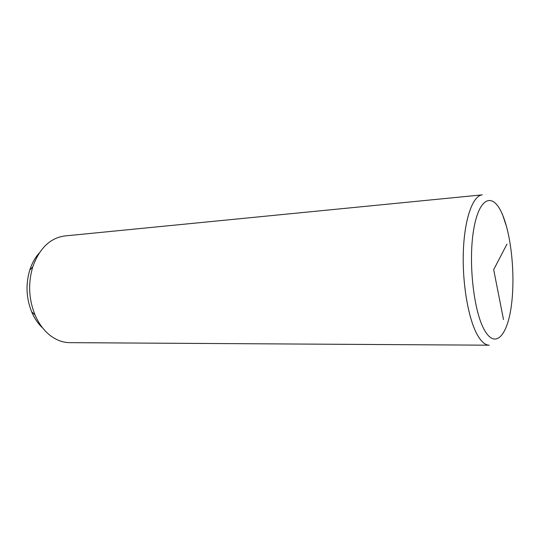 <?xml version="1.0" encoding="UTF-8"?>
<svg xmlns="http://www.w3.org/2000/svg" width="540" height="540" viewBox="0 0 540 540"><rect width="100%" height="100%" fill="white"/><g stroke="black" fill="none" stroke-linecap="round" stroke-linejoin="round"><path stroke-width="0.81" d="M50.321 335.57C56.518 340.234 63.018 342.596 69.835 342.657L489.226 345.195C485.278 345.161 481.383 341.827 477.536 335.192C468.362 319.309 462.078 283.095 463.374 250.655C464.623 218.167 472.966 195.514 482.294 194.852L64.915 235.94C50.18 237.931 39.454 248.251 32.758 266.888C27.979 283.115 28.721 299.086 34.965 314.807C38.779 323.663 43.895 330.581 50.321 335.57M39.299 252.95C35.127 257.58 31.948 263.297 29.747 270.088C25.569 284.243 26.21 298.181 31.678 311.897C34.486 318.458 38.178 323.851 42.761 328.077M503.503 319.572L493.682 269.663L506.959 244.134M502.254 214.11C493.094 192.301 479.439 196.472 473.83 228.71C468.058 260.685 473.479 310.952 484.373 329.933C495.18 349.414 507.337 335.86 511.306 306.018C515.41 276.359 511.522 235.528 502.254 214.11M31.678 311.897L34.965 314.807M29.747 270.088L32.758 266.888M506.723 227.198L502.288 213.86"/></g></svg>
